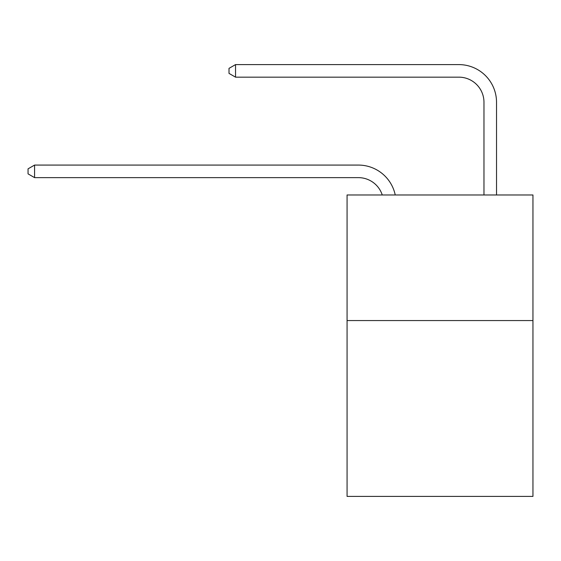 <?xml version="1.0" encoding="UTF-8"?>
<svg xmlns="http://www.w3.org/2000/svg" width="561" height="561" viewBox="0 0 561 561"><rect width="100%" height="100%" fill="white"/><g stroke="black" fill="none" stroke-linecap="round" stroke-linejoin="round"><path stroke-width="0.84" d="M532.95 320.562L532.95 496.401L347.07 496.401L347.07 194.969L532.95 194.969L532.95 320.562L347.07 320.562M358.367 177.634A25.119 25.119 0 0 1 382.251 194.969A25.119 25.119 0 0 0 358.367 177.634A25.119 25.119 0 0 1 382.251 194.969A25.119 25.119 0 0 0 358.367 177.634A25.119 25.119 0 0 1 382.251 194.969A25.119 25.119 0 0 0 358.367 177.634A25.119 25.119 0 0 1 382.251 194.969A25.119 25.119 0 0 0 358.367 177.634A25.119 25.119 0 0 1 382.251 194.969A25.119 25.119 0 0 0 358.367 177.634A25.119 25.119 0 0 1 382.251 194.969A25.119 25.119 0 0 0 358.367 177.634A25.119 25.119 0 0 1 382.251 194.969A25.119 25.119 0 0 0 358.367 177.634A25.119 25.119 0 0 1 382.251 194.969A25.119 25.119 0 0 0 358.367 177.634A25.119 25.119 0 0 1 382.251 194.969A25.119 25.119 0 0 0 358.367 177.634A25.119 25.119 0 0 1 382.251 194.969A25.119 25.119 0 0 0 358.367 177.634A25.119 25.119 0 0 1 382.251 194.969A25.119 25.119 0 0 0 358.367 177.634A25.119 25.119 0 0 1 382.251 194.969A25.119 25.119 0 0 0 358.367 177.634A25.119 25.119 0 0 1 382.251 194.969A25.119 25.119 0 0 0 358.367 177.634A25.119 25.119 0 0 1 382.251 194.969A25.119 25.119 0 0 0 358.367 177.634A25.119 25.119 0 0 1 382.251 194.969A25.119 25.119 0 0 0 358.367 177.634L34.579 177.634L28.05 173.868L28.05 168.847L34.579 165.074L358.367 165.074A37.678 37.678 0 0 1 395.239 194.969M483.968 194.969L483.968 102.277A25.119 25.119 -167.2 0 0 458.849 77.159L235.536 77.159L229.007 73.393L229.007 68.365L235.536 64.599L458.849 64.599A37.678 37.678 48 0 1 496.527 102.277L496.527 194.969M34.579 177.634L34.579 165.074L358.367 165.074M483.968 102.277A25.119 25.119 -132 0 0 458.849 77.159A25.119 25.119 -132 0 1 483.968 102.277A25.119 25.119 -132 0 0 458.849 77.159A25.119 25.119 -132 0 1 483.968 102.277A25.119 25.119 -132 0 0 458.849 77.159A25.119 25.119 -132 0 1 483.968 102.277A25.119 25.119 -132 0 0 458.849 77.159A25.119 25.119 -132 0 1 483.968 102.277A25.119 25.119 -132 0 0 458.849 77.159A25.119 25.119 -132 0 1 483.968 102.277A25.119 25.119 -132 0 0 458.849 77.159A25.119 25.119 -132 0 1 483.968 102.277A25.119 25.119 -132 0 0 458.849 77.159A25.119 25.119 -132 0 1 483.968 102.277A25.119 25.119 -132 0 0 458.849 77.159A25.119 25.119 -132 0 1 483.968 102.277A25.119 25.119 -132 0 0 458.849 77.159A25.119 25.119 -132 0 1 483.968 102.277A25.119 25.119 -132 0 0 458.849 77.159A25.119 25.119 -132 0 1 483.968 102.277A25.119 25.119 -132 0 0 458.849 77.159A25.119 25.119 -132 0 1 483.968 102.277A25.119 25.119 -132 0 0 458.849 77.159A25.119 25.119 -132 0 1 483.968 102.277A25.119 25.119 -132 0 0 458.849 77.159A25.119 25.119 -132 0 1 483.968 102.277A25.119 25.119 -132 0 0 458.849 77.159A25.119 25.119 -132 0 1 483.968 102.277A25.119 25.119 -132 0 0 458.849 77.159M235.536 64.599L235.536 77.159"/></g></svg>
